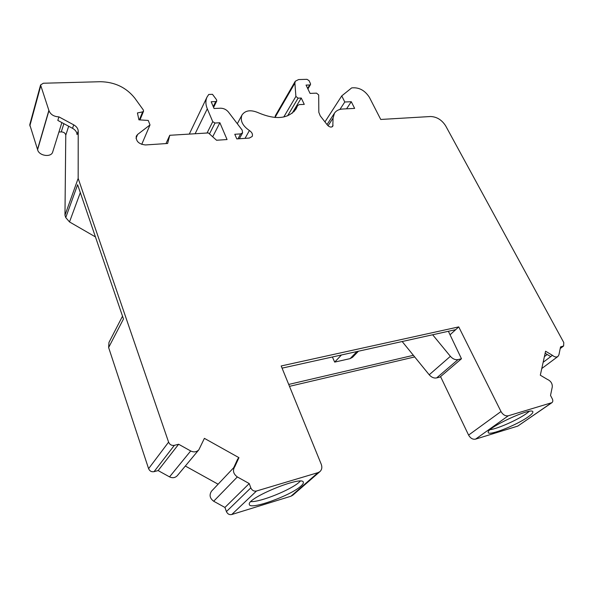 <?xml version="1.0" encoding="UTF-8"?>
<svg xmlns="http://www.w3.org/2000/svg" width="594" height="594" viewBox="0 0 594 594"><rect width="100%" height="100%" fill="white"/><g stroke="black" fill="none" stroke-linecap="round" stroke-linejoin="round"><path stroke-width="0.89" d="M432.647 334.771L450.378 356.318C452.754 358.969 455.308 360.068 458.033 359.593L461.464 358.754L448.381 331.289M402.175 341.528L429.21 374.784C431.496 377.361 433.976 378.408 436.649 377.918L440.028 377.056L461.464 358.754M332.388 356.994L334.689 362.102L341.424 354.989M334.689 362.102L350.118 358.62L352.584 357.261L358.457 351.21M238.944 457.67L234.942 466.379L233.709 467.686L237.711 458.999L238.944 457.67L204.395 438.35L198.871 449.755C196.629 452.086 193.896 452.494 190.689 450.972L178.623 444.253L174.354 445.344L154.046 471.666C151.485 472.082 149.673 471.079 148.597 468.666L108.628 347.535L108.962 342.441L122.513 316.179M234.942 466.379C232.403 470.307 233.204 473.826 237.333 476.937L249.22 483.561L250.831 487.882C252.056 490.436 253.935 491.483 256.474 491.023L318.042 472.624L319.973 471.569C321.889 469.668 322.319 467.255 321.265 464.315L281.185 365.963L458.739 326.893L500.994 411.531C502.97 414.842 505.397 416.26 508.278 415.793L551.952 402.65C552.969 401.789 553.073 400.497 552.271 398.782L550.519 395.448L552.286 386.902C552.435 383.457 550.772 380.947 547.312 379.358L540.31 375.208L545.582 351.232L552.427 355.323L550.727 356.6L545.136 353.259M58.903 116.87L57.818 120.411L72.557 128.334L73.701 124.837L58.903 116.87C53.854 116.61 50.542 114.531 48.96 110.64L37.593 149.666L29.767 124.71L40.578 84.957L48.96 110.64M174.354 445.344C171.673 445.745 169.75 444.676 168.592 442.136L78.163 178.4L78.215 131.111L77.042 134.586C76.916 132.068 75.416 129.982 72.557 128.334M78.215 131.111C78.081 128.586 76.574 126.492 73.701 124.837M40.578 84.957L43.347 83.234L100.52 81.712C114.857 82.031 126.284 87.511 134.801 98.144L143.325 109.972L143.555 111.189L142.642 111.872L137.429 112.942L138.922 119.847L148.255 120.441L150.007 124.933L137.608 134.459L136.278 136.175C135.811 141.268 138.87 144.194 145.456 144.951L167.634 143.481L169.765 135.291L208.375 132.93L216.55 140.243L227.057 139.545L219.884 122.758L214.998 123.032L212.749 121.681L207.299 108.821C205.524 104.477 205.435 100.557 207.031 97.06L208.746 94.461L212.481 94.32L216.535 99.74L216.758 101.002L215.741 101.559L211.167 101.752L214.055 108.509L220.5 108.212C223.671 108.242 226.321 109.519 228.445 112.051L242.144 130.079L242.604 132.826L240.667 133.902L234.779 134.274L236.783 138.907L249.302 138.075L252.16 136.501C252.992 134.363 252.079 132.373 249.406 130.524C242.411 125.683 239.946 120.5 242.003 114.976C245.359 110.284 250.817 109.541 258.383 112.771C275.898 120.211 288.476 118.904 296.124 108.85L297.653 105.48L299.324 104.611L304.277 104.381L301.247 98.025L298.091 98.159L295.894 96.443L294.891 83.123L295.285 81.244L298.611 79.559L306.964 79.321L308.984 80.561L310.484 83.643L310.506 84.571L309.704 84.972L306.051 85.091L310.053 93.399L316.52 93.154L318.688 94.929L318.815 112.273L320.225 115.837L327.554 125.252C329.573 127.227 331.318 127.576 332.796 126.292L333.071 118.095L334.444 113.209C336.182 110.64 338.959 109.237 342.76 109.006L354.64 108.405L351.277 101.708L344.787 102.005L341.75 95.894L351.678 87.897C358.887 87.14 364.783 90.266 369.357 97.268L380.739 119.461L430.576 116.521C436.783 116.766 441.817 119.877 445.663 125.861L563.78 342.552L563.617 345.983L560.558 346.896L558.917 354.833L557.922 356.482C556.34 357.44 554.514 357.053 552.427 355.323M178.623 444.253L158.123 470.574L154.046 471.666M198.871 449.755L177.354 475.616C175.185 477.88 172.579 478.296 169.542 476.878L158.123 470.574M218.109 484.207L185.328 466.03M233.709 467.686L211.553 491.149C209.073 494.936 209.786 498.299 213.684 501.239L224.94 507.447L249.22 483.561M250.831 487.882L226.418 511.575L224.94 507.447M226.418 511.575C227.547 514.01 229.329 514.991 231.757 514.523L290.956 496.22L292.82 495.181L319.973 471.569M300.906 486.107C302.74 484.496 303.549 483.249 303.334 482.358C303.252 474.881 246.05 498.255 249.354 504.499C249.851 510.35 290.845 495.574 300.906 486.107M413.387 355.316L288.714 384.437M414.694 356.927L289.493 386.345M500.994 411.531L468.592 435.098L440.555 376.603M458.739 326.893L450.044 334.786M468.592 435.098C470.426 438.283 472.75 439.634 475.564 439.137L517.797 426.084L551.952 402.65M527.977 416.988C531.467 414.553 533.093 412.837 532.863 411.842C532.491 406.489 485.35 428.378 488.283 432.506C488.639 436.174 516.379 425.274 527.977 416.988M547.2 354.492L544.394 356.623M550.727 356.6L543.146 362.31M341.75 95.894L324.948 121.904M344.787 102.005L339.924 109.437M351.277 101.708L346.569 108.813M295.285 81.244L275.386 115.659L274.97 117.523M301.247 98.025L292.114 113.32M207.031 97.06L189.286 134.096M219.884 122.758L212.689 136.791M169.765 135.291L165.978 143.592M150.007 124.933L141.728 144.394M37.593 149.666C38.84 155.955 51.374 157.752 52.725 151.893L61.873 122.594M58.925 132.024L61.279 131.89C63.907 132.054 65.399 133.167 65.771 135.224L64.969 215.221L65.756 217.597L69.513 221.941L95.441 236.909M78.163 178.4L64.969 215.221M65.756 217.597L77.614 184.712L123.478 318.993L108.628 347.535M282.076 368.139L455.687 329.663M250.876 501.618C260.335 502.234 291.119 489.775 299.317 482.083L300.289 481.155M490.184 429.67C497.817 428.682 517.433 419.995 526.284 413.684L529.269 411.367M429.21 374.784L450.378 356.318M436.649 377.918L458.033 359.593M350.118 358.62L356.979 351.544M168.592 442.136L148.597 468.666M190.689 450.972L169.542 476.878M237.333 476.937L213.684 501.239M256.474 491.023L231.757 514.523M318.042 472.624L290.956 496.22M508.278 415.793L475.564 439.137M551.425 402.903L517.797 426.084M563.015 346.272L560.261 348.351M333.071 118.095L328.051 125.794M333.056 125.371L332.046 126.901M309.704 84.972L307.647 88.409M294.891 83.123L274.97 117.515M295.894 96.443L283.761 117.003M298.091 98.159L287.578 115.86M297.512 105.784L294.023 111.613M249.406 130.524L245.055 138.357M240.667 133.902L237.971 138.825M215.741 101.559L213.246 106.616M207.299 108.821L195.129 133.739M212.749 121.681L207.046 133.011M214.998 123.032L209.474 133.917M137.608 134.459L136.019 138.298M142.642 111.872L139.367 119.869M40.644 86.189L29.819 125.921M48.871 110.402L37.504 149.443M63.87 123.671L61.279 131.89M68.666 126.247L65.771 135.224M69.513 221.941L80.316 192.612M557.922 356.482L541.78 368.525M563.617 345.983L560.216 348.544M334.444 113.209L327.042 124.592M310.506 84.571L307.9 88.929M297.653 105.48L293.904 111.739M242.003 114.976L237.318 123.723M242.604 132.826L239.36 138.736M216.758 101.002L213.588 107.41M143.555 111.189L139.976 119.914"/></g></svg>
